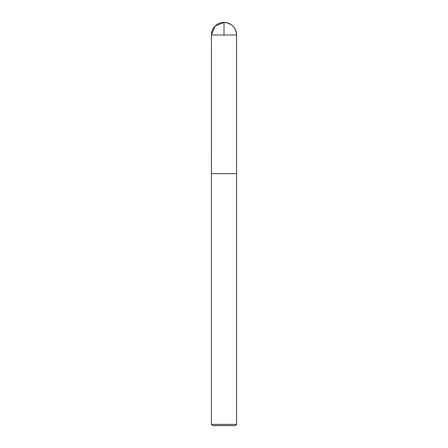 <?xml version="1.0" encoding="UTF-8"?>
<svg xmlns="http://www.w3.org/2000/svg" width="448" height="448" viewBox="0 0 448 448"><rect width="100%" height="100%" fill="white"/><g stroke="black" fill="none" stroke-linecap="round" stroke-linejoin="round"><path stroke-width="0.67" d="M236.6 424.39L211.4 424.39L212.61 425.6L235.39 425.6L236.6 424.39L236.6 173.6L211.411 173.6L236.6 173.6L236.6 35C235.855 27.345 231.655 23.145 224 22.4A12.6 12.6 0 0 0 211.4 35L236.6 35A12.6 12.6 0 0 0 224 22.4M211.4 424.39L211.4 35M224 35L224 22.4L215.09 26.09L211.4 35L211.411 173.6L224 173.6"/></g></svg>
